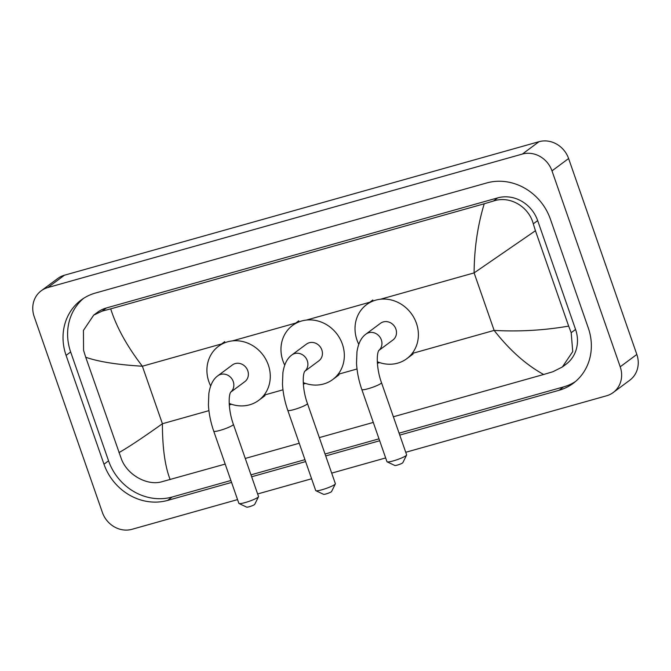 <?xml version="1.0" encoding="UTF-8"?>
<svg xmlns="http://www.w3.org/2000/svg" width="671" height="671" viewBox="0 0 671 671"><rect width="100%" height="100%" fill="white"/><g stroke="black" fill="none" stroke-linecap="round" stroke-linejoin="round"><path stroke-width="1.01" d="M237.551 499.601L131.994 529.302A24.5 22.202 53.4 0 1 102.395 512.468L34.171 316.561A24.5 22.202 53.4 0 1 41.174 290.82L57.798 278.465A24.5 22.202 53.4 0 1 64.433 275.211L539.006 141.698A24.5 22.202 53.4 0 1 568.605 158.532L636.829 354.439A24.5 22.202 53.4 0 1 629.826 380.18L613.202 392.535A24.5 22.202 53.4 0 1 606.567 395.789L405.737 452.288M41.174 290.82A24.5 22.202 53.4 0 1 47.809 287.565L522.39 154.053A24.5 22.202 53.4 0 1 551.99 170.879L620.214 366.794A24.5 22.202 53.4 0 1 613.202 392.535M385.657 457.941L331.692 473.122M311.604 478.775L257.639 493.957M399.757 435.102L558.968 390.312A52.673 47.733 -126.6 0 0 573.235 383.317A52.673 47.733 -126.6 0 0 588.291 327.968L550.396 219.132A52.673 47.733 -126.6 0 0 486.752 182.948L95.416 293.042A52.673 47.733 -126.6 0 0 81.149 300.029A52.673 47.733 -126.6 0 0 66.085 355.378L103.988 464.223A52.673 47.733 -126.6 0 0 167.633 500.407L231.57 482.415M251.65 476.771L305.624 461.589M325.703 455.936L379.669 440.755M83.489 298.41A52.673 47.733 -126.6 0 0 70.656 351.981L108.559 460.826A52.673 47.733 -126.6 0 0 172.195 497.01L230.899 480.495M399.086 433.181L563.539 386.915A52.673 47.733 -126.6 0 0 575.458 381.547M250.979 474.85L304.953 459.66M325.032 454.015L379.006 438.834M562.373 366.97L552.912 371.734L543.669 374.485C526.139 364.89 509.625 350.195 494.141 330.409C519.203 331.793 544.038 330.358 568.656 326.106L571.189 332.699L572.74 351.587L562.373 366.97L566.106 364.194A33.072 29.977 -126.6 0 0 575.567 329.436L537.664 220.6A33.072 29.977 -126.6 0 0 497.706 197.878L106.37 307.972A33.072 29.977 -126.6 0 0 97.412 312.367L93.68 315.144L102.135 311.126L110.707 308.861C116.511 327.188 127.071 346.303 142.378 366.223C117.442 364.739 98.562 361.744 85.729 357.249L83.573 350.379L83.422 330.442L93.68 315.144M543.669 374.485L393.374 416.775M373.286 422.42L319.321 437.609M299.241 443.254L245.267 458.436M225.188 464.089L161.577 481.828C147.343 485.879 127.574 475.219 121.476 459.216L85.729 357.249M568.656 326.106L535.441 230.723L474.112 272.896C474.254 248.622 477.626 225.59 484.227 203.783L110.707 308.861M484.227 203.783L493.47 201.032C509.843 195.387 528.832 206.626 533.286 223.854L535.441 230.723M118.943 452.623C128.295 447.347 142.78 437.718 162.407 423.736C162.441 447.876 165.024 466.488 170.157 479.572M335.341 483.925L331.575 491.533A4.286 0.596 160.8 0 1 326.081 493.931A4.286 0.596 160.8 0 1 323.556 494.326L315.873 490.711A10.409 1.443 -19.2 0 0 322.005 489.755A10.409 1.443 -19.2 0 0 335.341 483.925A10.409 1.443 -19.2 0 0 335.374 483.699L307.444 403.506A10.409 1.443 160.8 0 1 294.083 409.553A10.409 1.443 160.8 0 1 287.784 410.35L315.705 490.551A10.409 1.443 -19.2 0 0 315.873 490.711M304.668 371.39L318.859 360.839A10.409 9.436 -126.6 0 0 321.837 349.901A10.409 9.436 -126.6 0 0 306.437 344.131L291.893 354.934C287.238 358.272 284.244 364.168 282.91 372.623L282.474 384.013C282.936 392.669 284.705 401.451 287.784 410.35M284.722 365.133A33.684 30.53 53.4 0 1 282.919 360.847A33.684 30.53 53.4 0 1 292.556 325.452A33.684 30.53 53.4 0 1 342.378 344.122A33.684 30.53 53.4 0 1 332.741 379.518A33.684 30.53 53.4 0 1 303.25 382.571M406.601 455.072L402.826 462.688A4.286 0.596 160.8 0 1 397.341 465.087A4.286 0.596 160.8 0 1 394.808 465.473L387.125 461.858A10.409 1.443 -19.2 0 0 393.265 460.902A10.409 1.443 -19.2 0 0 406.601 455.072A10.409 1.443 -19.2 0 0 406.634 454.846L381.497 382.671A10.409 1.443 160.8 0 1 368.136 388.719A10.409 1.443 160.8 0 1 361.828 389.524L386.966 461.698A10.409 1.443 -19.2 0 0 387.125 461.858M378.721 350.556L392.912 340.012A10.409 9.436 -126.6 0 0 395.89 329.067A10.409 9.436 -126.6 0 0 380.491 323.296L365.947 334.108C361.292 337.438 358.297 343.334 356.964 351.789L356.519 363.179C356.989 371.843 358.759 380.616 361.828 389.524M358.775 344.298A33.684 30.53 53.4 0 1 356.972 340.012A33.684 30.53 53.4 0 1 366.609 304.617A33.684 30.53 53.4 0 1 416.431 323.288A33.684 30.53 53.4 0 1 406.794 358.683A33.684 30.53 53.4 0 1 377.303 361.736M258.503 496.741L254.728 504.349A4.286 0.596 160.8 0 1 249.235 506.748A4.286 0.596 160.8 0 1 246.71 507.142L239.027 503.518A10.409 1.443 -19.2 0 0 245.167 502.562A10.409 1.443 -19.2 0 0 258.503 496.741A10.409 1.443 -19.2 0 0 258.528 496.515L233.391 424.34A10.409 1.443 160.8 0 1 220.029 430.388A10.409 1.443 160.8 0 1 213.73 431.185L238.868 503.367A10.409 1.443 -19.2 0 0 239.027 503.518M230.623 392.225L244.806 381.673A10.409 9.436 -126.6 0 0 247.784 370.736A10.409 9.436 -126.6 0 0 232.384 364.965L217.849 375.768C213.185 379.107 210.191 385.003 208.857 393.458L208.421 404.848C208.891 413.504 210.66 422.285 213.73 431.185M210.677 385.959A33.684 30.53 53.4 0 1 208.866 381.682A33.684 30.53 53.4 0 1 218.503 346.286A33.684 30.53 53.4 0 1 268.325 364.957A33.684 30.53 53.4 0 1 258.696 400.352A33.684 30.53 53.4 0 1 229.197 403.405M412.12 353.483L494.141 330.409L474.112 272.896L380.516 299.224M208.916 410.652L162.407 423.736L142.378 366.223L221.698 343.904M232.418 340.893L295.752 323.07M306.462 320.059L371.214 301.841M229.281 404.923L231.562 404.277M264.022 395.152L282.969 389.817M303.334 384.089L305.615 383.451M338.067 374.317L357.022 368.983M377.387 363.254L379.669 362.617M47.809 287.565L64.433 275.211M620.214 366.794L636.829 354.439M551.99 170.879L568.605 158.532M522.39 154.053L539.006 141.698M70.656 351.981L66.085 355.378M563.539 386.915L558.968 390.312M172.195 497.01L167.633 500.407M108.559 460.826L103.988 464.223M575.567 329.436L571.189 332.699M106.37 307.972L102.135 311.126M497.706 197.878L493.47 201.032M537.664 220.6L533.286 223.854M304.684 371.365A10.409 9.436 -126.6 0 0 307.293 360.713A10.409 9.436 -126.6 0 0 294.72 353.558A10.409 9.436 -126.6 0 0 291.893 354.934M378.738 350.53A10.409 9.436 -126.6 0 0 381.346 339.878A10.409 9.436 -126.6 0 0 368.765 332.724A10.409 9.436 -126.6 0 0 365.947 334.108M230.639 392.191A10.409 9.436 -126.6 0 0 233.248 381.539A10.409 9.436 -126.6 0 0 220.667 374.393A10.409 9.436 -126.6 0 0 217.849 375.768M307.444 403.506C302.688 390.656 302.218 375.123 304.76 371.239M292.556 325.452L298.788 320.822M332.741 379.518L338.972 374.888M381.497 382.671C376.741 369.822 376.272 354.288 378.813 350.405M366.609 304.617L372.841 299.987M406.794 358.683L413.026 354.053M233.391 424.34C228.635 411.482 228.165 395.957 230.707 392.074M218.503 346.286L224.735 341.648M258.696 400.352L264.928 395.722"/></g></svg>
